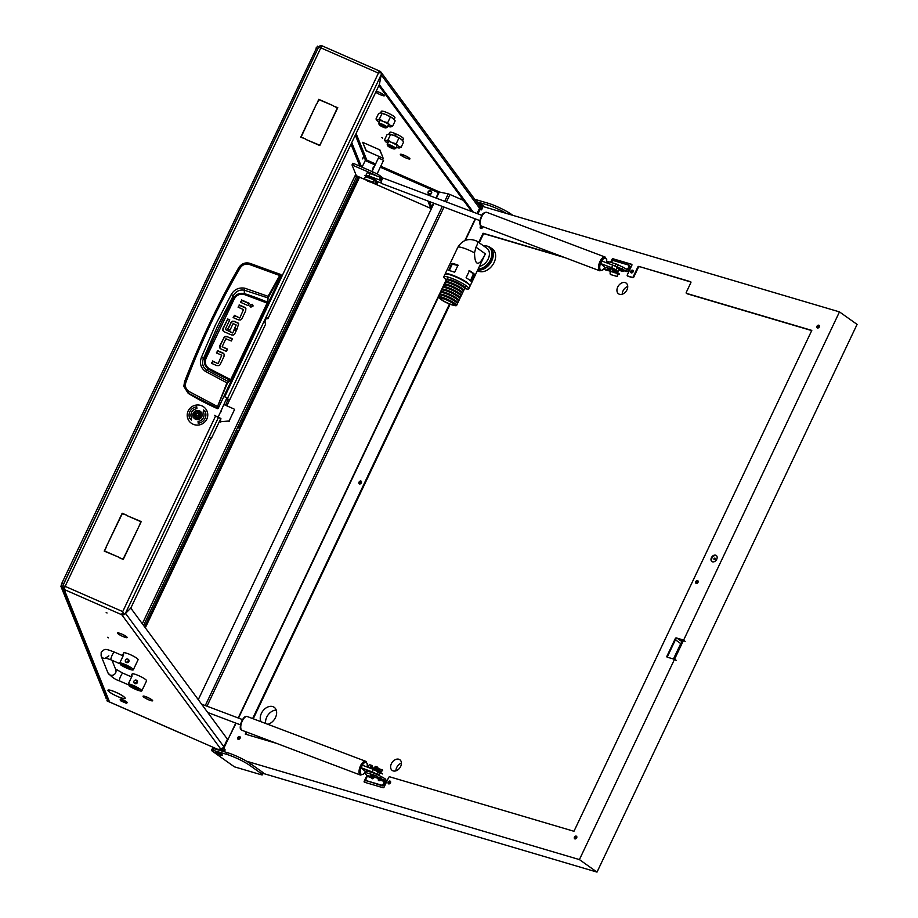 <?xml version="1.0" encoding="UTF-8"?>
<svg xmlns="http://www.w3.org/2000/svg" width="918" height="918" viewBox="0 0 918 918"><rect width="100%" height="100%" fill="white"/><g stroke="black" fill="none" stroke-linecap="round" stroke-linejoin="round"><path stroke-width="1.38" d="M210.004 439.665A3.752 3.534 -36.4 0 0 211.588 437.955L220.745 418.665M210.911 437.748A3.752 3.534 -36.4 0 0 211.14 437.347L211.588 437.955L211.117 437.312L206.022 449.659L130.815 608.06L125.353 613.499L123.746 614.349L121.887 613.763A2.8 1.538 10.9 0 0 122.725 613.993M478.932 204.978L480.94 205.988L479.793 207.399M223.258 747.55L222.856 749.513L220.182 748.227L121.784 614.75L64.191 589.494L109.403 701.616L107.004 700.859L221.066 750.786M107.498 637.287L108.335 637.838L107.498 637.287M381.773 137.562L382.611 138.113L381.773 137.562M267.884 318.753L266.576 318.225L267.884 318.753L267.31 317.984A2.582 0.757 112.4 0 0 267.207 317.903A2.582 0.757 112.4 0 0 265.704 319.59A2.582 0.757 112.4 0 0 265.13 322.585L265.486 324.444L226.838 405.836M377.975 93.533A5.026 0.838 -154.6 0 0 380.109 94.565A5.026 0.838 -154.6 0 0 384.194 95.598A5.026 0.838 -154.6 0 0 384.206 95.472L384.458 95.587A5.301 0.884 -154.6 0 1 384.447 95.713A5.301 0.884 -154.6 0 1 380.144 94.634A5.301 0.884 -154.6 0 1 377.883 93.533L377.975 93.533M403.461 156.714A5.026 0.838 -154.6 0 0 405.595 157.758A5.026 0.838 -154.6 0 0 409.68 158.78A5.026 0.838 -154.6 0 0 409.68 158.665L409.944 158.78A5.301 0.884 -154.6 0 1 409.933 158.906A5.301 0.884 -154.6 0 1 405.618 157.816A5.301 0.884 -154.6 0 1 403.369 156.726L403.461 156.714M122.851 636.484A5.301 0.884 -154.6 0 0 127.166 637.562A5.301 0.884 -154.6 0 0 127.166 637.436L126.913 637.321A5.026 0.838 -154.6 0 1 126.902 637.448A5.026 0.838 -154.6 0 1 122.828 636.415A5.026 0.838 -154.6 0 1 120.694 635.382L120.591 635.382A5.301 0.884 -154.6 0 0 122.851 636.484M148.326 699.665A5.301 0.884 -154.6 0 0 152.64 700.755A5.301 0.884 -154.6 0 0 152.652 700.629L152.399 700.514A5.026 0.838 -154.6 0 1 152.388 700.641A5.026 0.838 -154.6 0 1 148.303 699.608A5.026 0.838 -154.6 0 1 146.169 698.564L146.077 698.575A5.301 0.884 -154.6 0 0 148.326 699.665M113.293 694.364A9.249 1.538 -154.6 0 0 117.389 696.372A9.249 1.538 -154.6 0 0 124.905 698.254A9.249 1.538 -154.6 0 0 124.905 698.001L125.158 698.116A9.524 1.584 -154.6 0 1 125.158 698.38A9.524 1.584 -154.6 0 1 117.412 696.429A9.524 1.584 -154.6 0 1 113.201 694.364L113.293 694.364M106.19 612.432L107.027 612.983L106.19 612.432M383.552 160.352L378.457 157.942M220.733 749.547L219.023 749.122L222.833 750.935L220.733 749.547M267.918 318.776L379.306 84.72L381.268 74.53L227.503 398.366L223.912 396.335M223.843 746.724L227.423 739.197L130.804 608.129L125.537 613.373L223.843 746.724A2.811 2.651 143.6 0 1 221.066 748.411L221.077 748.434A2.811 2.651 143.6 0 1 220.182 748.227M381.142 72.338L479.322 205.517A2.811 2.651 143.6 0 1 479.552 208.225L381.234 74.863L379.352 84.674L473.298 212.127M479.552 208.225L477.027 213.527M305.522 139.284L319.659 145.182L321.839 141.234L319.785 145.537L305.522 139.284M316.939 103.734L318.73 99.316L332.993 105.57L318.867 99.672L316.939 103.734M106.247 546.795L104.572 550.972L118.583 557.111L104.204 551.11L106.385 547.151M118.892 557.547L123.115 559.096L138.997 526.301L123.253 559.452L118.892 557.547M126.546 515.136L122.323 513.587L106.442 546.382L122.186 513.231L126.546 515.136M126.856 515.572L141.234 521.573L139.192 525.888L140.867 521.711L126.856 515.572M333.303 106.006L337.778 107.658L322.034 140.821L337.399 107.808L333.303 106.006M305.224 138.847L300.748 137.195L316.492 104.032L301.115 137.057L305.224 138.847M226.562 398.607L218.484 416.428L226.562 398.607A0.941 0.907 -22 0 0 226.115 397.402L223.877 396.415M378.411 70.95L381.131 72.293L378.423 73.096L320.83 47.851L65.121 586.35L122.714 611.606L215.627 415.934L214.571 415.475M217.164 416.715L214.525 415.349M217.061 416.462A0.941 0.907 -22 0 0 218.312 416.003M223.659 747.837L225.048 749.719A3.752 0.62 25.4 0 1 225.117 749.96L224.325 751.635A3.752 0.62 -154.6 0 0 224.244 751.394L225.048 749.719M222.856 749.513L224.244 751.394M226.826 398.676L228.134 399.215L227.503 398.366M228.134 399.215L225.564 405.274M219.459 418.103L218.369 417.598L125.353 613.499M351.02 144.298L359.867 166.238M479.976 209.568A3.752 0.62 -154.6 0 0 481.606 209.786A3.752 0.62 -154.6 0 0 481.537 209.545L482.329 207.87L480.94 205.988M482.329 207.87A3.752 0.62 25.4 0 1 482.409 208.111L481.606 209.786M366.11 150.816L363.172 143.518L366.339 150.862L370.447 152.663L366.225 150.575M375.531 148.005L379.868 149.863L382.817 157.162L379.639 149.806L375.554 147.97M362.966 142.497L363.126 143.415L362.69 142.324L375.118 147.821L362.989 142.451M370.895 152.904L383.013 158.171L382.599 157.15L383.288 158.344L370.918 152.87M376.208 91.261A5.026 0.838 -154.6 0 1 376.839 91.421L376.678 91.307A5.301 0.884 -154.6 0 0 376.242 91.192M375.749 92.213A5.301 0.884 -154.6 0 0 377.493 93.315L377.608 93.315A5.026 0.838 -154.6 0 1 375.783 92.144M409.898 158.665A5.301 0.884 -154.6 0 0 402.52 154.603L402.658 154.717A5.026 0.838 -154.6 0 1 409.646 158.562L409.898 158.665M402.164 154.499A5.301 0.884 -154.6 0 0 400.351 154.35A5.301 0.884 -154.6 0 0 402.968 156.508L403.082 156.508A5.026 0.838 -154.6 0 1 400.604 154.476A5.026 0.838 -154.6 0 1 402.314 154.614L402.164 154.499M384.412 95.483A5.301 0.884 -154.6 0 0 377.034 91.421L377.172 91.525A5.026 0.838 -154.6 0 1 384.16 95.369L384.412 95.483M366.374 159.629L366.661 159.698A0.941 0.907 -22 0 0 365.421 160.168L355.346 135.187M436.268 198.127L438.781 191.495L438.471 192.711L380.293 167.202M481.537 209.545L479.77 207.56M444.714 201.317L448.236 193.882L439.32 192L436.394 198.173M448.236 193.882L449.958 194.49L446.412 201.96M463.533 200.434L449.958 194.49M356.333 175.671L352.019 164.953L372.249 173.686A9.387 1.561 -154.6 0 1 377.057 176.072M374.567 183.715L430.898 208.455L433.835 203.234M378.893 85.615L471.703 211.519M431.219 205.701L432.114 206.091L433.526 203.119M435.947 198.013L438.471 192.711M120.315 635.176L120.201 635.164A5.301 0.884 -154.6 0 1 117.584 633.018A5.301 0.884 -154.6 0 1 119.386 633.156L119.547 633.271A5.026 0.838 -154.6 0 0 117.837 633.133A5.026 0.838 -154.6 0 0 120.315 635.176M145.365 696.567L145.228 696.464A5.301 0.884 -154.6 0 1 152.606 700.526L152.354 700.411A5.026 0.838 -154.6 0 0 145.365 696.567L145.388 696.51M145.79 698.357L145.675 698.357A5.301 0.884 -154.6 0 1 143.059 696.211A5.301 0.884 -154.6 0 1 144.872 696.349L145.033 696.464A5.026 0.838 -154.6 0 0 143.311 696.326A5.026 0.838 -154.6 0 0 145.79 698.357M119.879 633.374L119.742 633.271A5.301 0.884 -154.6 0 1 127.12 637.333L126.868 637.218A5.026 0.838 -154.6 0 0 119.879 633.374L119.914 633.328M112.914 694.157L112.811 694.157A9.524 1.584 -154.6 0 1 107.945 690.21A9.524 1.584 -154.6 0 1 111.33 690.508L111.491 690.611A9.249 1.538 -154.6 0 0 108.198 690.325A9.249 1.538 -154.6 0 0 112.914 694.157M111.824 690.726L111.686 690.611A9.524 1.584 -154.6 0 1 125.112 698.001L124.859 697.898A9.249 1.538 -154.6 0 0 111.824 690.726L111.858 690.669M351.778 142.715L361.554 166.973M226.597 397.884L226.757 398.309A0.941 0.907 158 0 1 226.735 399.032M218.484 416.428A0.941 0.907 158 0 1 217.589 416.967M362.059 167.191L365.421 160.168M430.84 208.386L427.845 200.973M382.76 178.643L382.358 177.828A9.387 1.561 -154.6 0 0 373.041 172.01L353.579 163.473L352.787 165.148M432.114 206.091L431.655 206.734L429.578 201.627M352.042 164.942L352.81 163.289L353.579 163.473M215.627 415.934L218.369 417.598M109.368 701.547A2.811 2.731 158 0 1 107.957 700.09L62.768 588.036A2.811 2.731 -22 0 0 64.191 589.494L65.121 586.35L62.837 585.776L63.549 583.986L318.5 47.346M236.087 723.2L223.717 747.929M198.277 699.665L433.973 203.28M238.508 718.094L446.561 279.921M465.346 240.367L475.501 218.977M477.934 213.871L480.596 208.26M223.923 748.021L235.765 723.086M238.198 717.979L446.286 279.726M464.887 240.55L475.191 218.863M477.612 213.756L480.424 207.847M62.814 585.936A2.811 1.595 16.6 0 0 62.665 586.235A2.811 1.595 16.6 0 0 63.56 587.899L63.583 587.83A2.811 1.595 -163.4 0 1 62.699 586.132A2.811 1.595 -163.4 0 1 62.837 585.856L62.837 585.776A2.811 2.811 0 0 0 62.699 586.132M320.841 46.038L320.875 45.992A2.811 2.261 -142.4 0 0 318.603 47.22A2.811 2.261 37.6 0 1 320.841 46.038M381.131 72.293L381.268 74.53M381.234 74.863L381.303 74.404A2.8 2.192 -134.9 0 0 381.314 74.289M379.926 71.696A2.8 2.192 -134.9 0 0 379.432 71.397L378.423 70.904M122.714 611.606L123.746 614.349M281.229 275.044L280.69 274.482L279.818 275.343L268.148 296.135L267.149 302.963L230.751 379.627L227.962 381.372L206.447 369.977C202.637 367.039 201.673 363.161 203.544 358.341L205.253 357.55A992.587 963.097 158 0 1 218.736 327.91A992.587 963.097 158 0 1 233.206 298.694C235.731 294.322 239.437 292.624 244.314 293.588L244.337 290.191L268.09 297.971L280.219 275.71L281.287 275.515L218.163 408.453L188.213 393.134L183.875 386.134L184.484 381.934L209.706 323.239L238.737 267.666C241.411 263.695 245.106 262.25 249.845 263.34L280.988 275.125M201.409 357.377L203.544 358.341L217.474 326.418L233.229 295.825L231.29 294.449L215.34 325.201L201.409 357.377C199.378 363.103 200.663 367.751 205.276 371.32L226.953 382.863L217.52 406.536L188.901 391.401C185.746 389.152 184.736 386.134 185.872 382.358C201.088 341.978 219.207 303.812 240.229 267.884C242.386 264.728 245.37 263.569 249.203 264.395L249.799 263.294L280.69 274.482M185.872 382.358L184.472 381.922L183.91 386.512L188.236 393.409A281.631 273.266 158 0 0 217.532 408.682L218.163 408.453M245.932 308.792A2.582 2.513 -22 0 0 244.727 307.668L239.334 305.304L238.382 307.323M239.885 317.892L243.373 309.756L239.885 317.892L234.4 315.7L233.447 317.708M249.088 303.617L241.686 300.37L240.723 302.378M253.035 305.304L252.312 304.673L250.166 305.476L250.063 306.509M227.389 349.368L222.34 346.809L227.526 349.081L226.436 351.376L221.054 349.012A2.582 2.513 158 0 1 219.758 347.727L219.895 345.489L223.694 338.26L220.068 345.914L219.93 348.14M232.323 338.971L227.446 336.826L225.174 336.757L223.694 338.26M224.221 354.486A2.582 2.513 -22 0 0 223.005 353.361L217.623 350.997L216.671 353.017M218.163 363.585L221.663 355.45L218.163 363.585L212.689 361.394L211.737 363.402M238.726 324.043A2.467 2.387 -22 0 0 237.578 322.987L234.698 321.725L237.406 322.562A2.467 2.387 158 0 1 238.623 323.779L236.97 329.183L234.641 328.162L236.144 324.995L234.951 328.288M234.698 321.725L232.415 321.61L230.98 322.952L228.031 329.16M236.247 330.721L234.216 329.837L232.77 332.878L234.216 329.837M232.472 332.959L225.472 329.539L232.77 332.878M229.649 320.175L227.63 319.292L223.131 328.759L223.005 330.767M188.236 393.409L188.901 391.401M217.532 408.682L217.52 406.536L227.446 383.07L231.198 379.891L267.597 303.238L268.09 297.971M234.4 315.7L233.138 317.582L238.324 319.854L240.596 319.934A2.651 2.57 158 0 0 241.985 318.615L245.703 310.777L245.875 308.62M234.228 315.276L239.587 317.972M243.259 309.458L238.072 307.186L239.334 305.304M239.162 304.879L244.555 307.243A2.582 2.513 158 0 1 245.84 308.54M241.514 299.945L249.226 303.33L248.124 305.625L240.424 302.251L241.686 300.37M250.775 307.14L252.92 306.337L252.152 304.26L250.006 305.063L250.775 307.14M227.446 336.826L232.461 338.685L231.37 340.98L225.885 338.788L222.225 346.511M227.274 336.413L225.002 336.332L223.522 337.847M212.689 361.394L211.427 363.276L216.614 365.548L218.886 365.628A2.651 2.57 158 0 0 220.274 364.308L223.992 356.471L224.13 354.233A2.582 2.513 158 0 0 222.833 352.937L223.005 353.361M212.517 360.969L217.876 363.666M221.548 355.151L216.361 352.879L217.623 350.997M217.451 350.573L222.833 352.937M236.018 324.731L233.092 323.652L230.051 330.044L227.733 329.023L230.98 322.952M234.538 321.3L232.254 321.197L230.808 322.528M234.044 329.413L236.374 330.434L234.847 333.647A2.616 2.536 158 0 1 233.424 334.978L231.347 334.898L224.29 331.8L222.844 330.377L222.971 328.334L227.63 319.292M227.457 318.879L229.787 319.889L225.335 329.275M240.229 267.884L238.749 267.62C241.572 263.581 245.255 262.146 249.799 263.294M249.203 264.395L280.219 275.71M231.198 379.891L208.948 368.485C205.368 365.8 204.45 362.323 206.171 358.066L234.09 299.257C236.305 295.217 239.632 293.611 244.096 294.449L244.314 293.588A250.384 242.949 -22 0 1 267.356 302.102L267.964 301.953M205.276 371.32L208.478 369.059A250.384 242.949 -22 0 0 230.269 380.201L230.533 380.786M227.446 383.07L228.215 381.957M268.561 296.48L244.75 288.183C238.864 287.277 234.377 289.365 231.29 294.449M234.09 299.257L233.206 298.694L233.229 295.825C235.777 291.316 239.472 289.434 244.337 290.191L244.75 288.183M206.171 358.066L205.253 357.55C203.463 362.346 204.53 366.179 208.478 369.059L208.948 368.485M217.658 416.967L220.905 418.528L220.331 421.672A0.941 0.907 -22 0 0 220.79 421.741L228.559 421.029A0.941 0.907 -22 0 0 229.339 420.49L234.274 410.105A0.941 0.907 -22 0 0 233.826 408.9L224.084 404.631M218.404 417.633L220.676 418.287M220.79 421.741L228.559 421.029M229.339 420.49L234.274 410.105M220.297 422.005L219.895 421.339M234.297 409.382L234.469 409.807A0.941 0.907 158 0 1 234.434 410.53M229.511 420.903A0.941 0.907 158 0 1 228.731 421.442M200.044 414.098A2.915 2.823 -22 0 0 197.083 411.379A2.915 2.823 -22 0 0 194.249 414.328A2.915 2.823 -22 0 0 197.209 417.047A2.915 2.823 -22 0 0 200.044 414.098M193.905 414.431A3.282 3.19 158 0 1 200.227 413.066A3.282 3.19 158 0 1 197.818 417.426A3.282 3.19 158 0 1 193.905 414.431M198.288 415.395L198.988 414.133L198.219 412.802L196.027 413.157L195.327 414.42L196.085 415.624L198.288 415.395M198.976 414.248L198.219 413.444M198.231 413.043L195.488 414.603M194.134 415.521L194.444 416.29A3.282 3.19 -22 0 0 200.755 414.925A3.282 3.19 -22 0 0 200.537 413.823L200.227 413.066M372.433 179.056L371.205 177.84L373.626 178.826L377.321 182.361L376.598 184.082L374.739 179.917L373.236 181.316L374.601 180.272L376.277 184.231L374.028 183.382L373.431 181.466M372.123 178.758L369.564 177.977M371.893 178.54L369.105 177.679M120.728 700.836L126.236 703.222L120.728 700.836M120.384 700.445L120.166 699.849A3.752 0.62 25.4 0 1 120.155 699.723A3.752 0.62 25.4 0 1 122.851 700.342A3.752 0.62 25.4 0 1 126.546 702.385A3.752 0.62 25.4 0 1 126.948 702.947A3.752 0.62 25.4 0 1 126.845 703.016L126.236 703.222M126.948 702.947L127.143 702.534A3.752 0.62 -154.6 0 0 126.753 701.972A3.752 0.62 -154.6 0 0 123.058 699.918A3.752 0.62 -154.6 0 0 120.361 699.309L120.155 699.723M367.223 180.043L367.613 180.972A1.32 0.585 110.6 0 0 367.705 181.11A1.32 0.585 110.6 0 0 367.797 181.167A1.32 0.585 110.6 0 0 367.911 181.19M370.975 181.454L370.092 182.028L369.357 180.846M376.277 184.231A1.32 0.585 110.6 0 0 376.369 184.369A1.32 0.585 110.6 0 0 376.46 184.426A1.32 0.585 110.6 0 0 377.424 183.52A1.32 0.585 110.6 0 0 377.482 182.028L373.787 178.494L371.331 177.817M373.259 181.603A0.941 0.597 176.7 0 1 371.985 181.833L364.848 179.148A0.941 0.597 176.7 0 1 364.457 178.551M371.985 181.833L364.848 179.148M368.497 177.576L366.374 175.522L369.334 177.885M369.793 181.007L370.78 181.374M374.624 179.939L366.075 176.658L364.572 178.058A0.941 0.597 -3.3 0 0 364.836 178.861M365.031 175.441L366.374 175.522M366.225 175.854L364.905 175.464L366.133 176.681M371.962 181.546A0.941 0.597 -3.3 0 0 373.236 181.316M221.433 410.197A2.674 2.593 158 0 1 220.412 412.354M220.354 412.469A2.674 2.593 -22 0 0 221.456 410.162M121.015 664.23L120.706 664.896A7.975 1.331 -154.6 0 0 126.822 668.178A7.975 1.331 -154.6 0 0 133.305 669.807A7.975 1.331 -154.6 0 0 125.376 664.598A7.975 1.331 -154.6 0 0 119.856 662.785L123.632 654.844A7.975 1.331 -154.6 0 0 122.668 655.027A7.975 1.331 -154.6 0 0 123.138 655.888L114.348 652.078A4.223 0.746 -66.3 0 0 112.271 654.993A4.223 0.746 -66.3 0 0 110.952 659.812L105.662 658.011L108.84 655.842M133.305 669.807L138.067 659.778A7.975 1.331 -154.6 0 0 130.138 654.568A7.975 1.331 -154.6 0 0 123.655 652.928L122.668 655.027M128.91 660.134L126.374 662.509L125.433 661.557A1.882 1.825 158 0 1 127.958 659.158A1.882 1.825 158 0 1 128.44 662.142A1.882 1.825 158 0 1 125.422 661.534L125.433 661.557M120.706 664.896L126.523 667.443A4.693 0.78 -154.6 0 0 130.345 668.407A4.693 0.78 -154.6 0 0 125.674 665.332L119.856 662.785M129.518 685.287L129.197 685.953A7.975 1.331 -154.6 0 0 135.313 689.246A7.975 1.331 -154.6 0 0 141.797 690.875A7.975 1.331 -154.6 0 0 133.867 685.666A7.975 1.331 -154.6 0 0 128.348 683.853L132.123 675.9A7.975 1.331 -154.6 0 0 131.159 676.084A7.975 1.331 -154.6 0 0 131.63 676.945L122.84 673.135A4.223 0.746 113.7 0 0 120.763 676.061A4.223 0.746 113.7 0 0 119.443 680.881L135.956 688.11A4.223 0.746 -66.3 0 1 135.875 687.215M141.797 690.875L146.57 680.835A7.975 1.331 -154.6 0 0 138.641 675.625A7.975 1.331 -154.6 0 0 132.146 673.996L131.159 676.084M137.402 681.202L134.866 683.566L133.913 682.602A1.882 1.825 158 0 1 136.449 680.227A1.882 1.825 158 0 1 136.931 683.21A1.882 1.825 158 0 1 133.913 682.602M129.197 685.953L135.015 688.5A4.693 0.78 -154.6 0 0 138.836 689.464A4.693 0.78 -154.6 0 0 134.166 686.4L128.348 683.853M391.424 148.119A3.752 0.62 -154.6 0 0 394.384 148.957A3.752 0.62 -154.6 0 0 390.747 146.432A3.752 0.62 -154.6 0 0 387.694 145.778A3.752 0.62 -154.6 0 0 391.424 148.119M387.694 145.778L387.247 144.574A4.693 0.78 25.4 0 1 387.247 144.424A4.693 0.78 25.4 0 1 391.057 145.388A4.693 0.78 25.4 0 1 395.727 148.452A4.693 0.78 25.4 0 1 395.612 148.544L394.384 148.957M382.932 127.051A3.752 0.62 -154.6 0 0 385.893 127.889A3.752 0.62 -154.6 0 0 382.255 125.364A3.752 0.62 -154.6 0 0 379.203 124.722A3.752 0.62 -154.6 0 0 382.932 127.051M379.203 124.722L378.755 123.505A4.693 0.78 25.4 0 1 378.755 123.356A4.693 0.78 25.4 0 1 382.565 124.32A4.693 0.78 25.4 0 1 387.235 127.384A4.693 0.78 25.4 0 1 387.109 127.476L385.893 127.889M402.818 140.752A7.975 1.331 -154.6 0 0 402.715 140.58A7.975 1.331 -154.6 0 0 401.522 139.49A7.975 1.331 -154.6 0 0 394.935 135.864A7.975 1.331 -154.6 0 0 389.06 134.028L389.863 132.341A7.505 1.251 25.4 0 1 395.543 133.695L394.591 135.715M395.428 136.093L396.392 134.074A7.505 1.251 25.4 0 1 403.415 138.538A7.505 1.251 25.4 0 1 403.427 138.79L402.635 140.477M395.015 135.898L395.543 133.695M394.327 119.696A7.975 1.331 -154.6 0 0 394.224 119.512A7.975 1.331 -154.6 0 0 393.03 118.433A7.975 1.331 -154.6 0 0 386.444 114.807A7.975 1.331 -154.6 0 0 380.568 112.971L381.372 111.285A7.505 1.251 25.4 0 1 388.084 113.086A7.505 1.251 25.4 0 1 394.924 117.47A7.505 1.251 25.4 0 1 394.935 117.722L394.143 119.409M394.224 119.512L395.165 120.866L393.03 118.433L386.444 114.807L380.568 112.971A7.975 1.331 -154.6 0 0 380.431 112.971A7.975 1.331 -154.6 0 0 380.419 112.971M387.763 126.271A7.975 1.331 -154.6 0 0 390.575 126.913A7.975 1.331 -154.6 0 0 390.712 126.902A7.975 1.331 -154.6 0 0 389.852 125.123A7.975 1.331 -154.6 0 0 383.265 121.497A7.975 1.331 -154.6 0 0 377.39 119.661A7.975 1.331 -154.6 0 0 376.919 120.361A7.975 1.331 -154.6 0 0 378.113 121.451A7.975 1.331 -154.6 0 0 379.283 122.243M376.816 120.189L375.978 119.007L377.39 119.661L379.409 119.042L383.265 121.497L387.717 122.679L389.852 125.123L392.594 126.294L390.575 126.913M375.978 119.007L378.549 113.591L380.431 112.971M381.98 113.614L379.409 119.042M390.288 117.263L387.717 122.679M395.165 120.866L392.594 126.294M402.715 140.58L403.656 141.934L401.522 139.49L394.935 135.864L389.06 134.028A7.975 1.331 -154.6 0 0 388.934 134.028A7.975 1.331 -154.6 0 0 388.922 134.028L387.04 134.648L384.47 140.064L385.881 140.718A7.975 1.331 -154.6 0 0 385.422 141.429A7.975 1.331 -154.6 0 0 386.604 142.508A7.975 1.331 -154.6 0 0 387.775 143.3M398.343 146.18A7.975 1.331 -154.6 0 0 391.756 142.554A7.975 1.331 -154.6 0 0 385.881 140.718L387.901 140.098L391.756 142.554L396.209 143.747L398.343 146.18L401.086 147.35L399.066 147.97A7.975 1.331 -154.6 0 0 399.204 147.97A7.975 1.331 -154.6 0 0 398.343 146.18M396.255 147.328A7.975 1.331 -154.6 0 0 399.066 147.97M385.308 141.246L384.47 140.064M390.483 134.682L387.901 140.098M398.791 138.32L396.209 143.747M403.656 141.934L401.086 147.35M201.834 413.284A4.693 4.556 -22 0 0 194.283 411.757A4.693 4.556 -22 0 0 195.488 419.216A4.693 4.556 -22 0 0 201.834 413.284A4.693 4.556 -22 0 0 194.295 411.78A4.693 4.556 -22 0 0 193.124 416.806M187.915 418.918L187.903 418.895A10.328 10.018 -22 0 0 204.519 422.257A10.328 10.018 -22 0 0 207.066 411.195A10.328 10.018 -22 0 0 207.055 411.184L207.055 411.172A10.328 10.018 -22 0 0 190.451 407.833A10.328 10.018 -22 0 0 187.903 418.895A10.328 10.018 -22 0 0 187.915 418.918A10.328 10.018 -22 0 0 204.507 422.234A10.328 10.018 -22 0 0 207.055 411.172M191.839 417.392L191.414 417.564A6.575 6.38 158 0 1 196.922 408.671L196.762 406.846A8.446 8.193 -22 0 0 189.67 418.264L189.257 418.459M191.414 417.564L191.403 417.541A6.575 6.38 158 0 1 191.392 417.506A6.575 6.38 158 0 1 191.38 417.495L191.437 420.088L189.67 418.264M203.578 412.595L203.578 412.572A6.575 6.38 158 0 1 198.036 421.408L198.196 423.221A8.446 8.193 -22 0 0 205.288 411.803L203.509 409.979L203.555 412.526A6.575 6.38 158 0 1 203.578 412.572A6.575 6.38 158 0 1 203.578 412.595A6.575 6.38 158 0 1 198.047 421.419L198.196 423.221M205.712 411.631L203.521 410.002L203.119 412.71M196.762 406.846A8.446 8.193 -22 0 0 189.647 418.195M713.94 558.683A0.941 0.677 125.4 0 1 715.26 559.073A0.941 0.677 125.4 0 1 713.94 558.683M360.223 483.924A1.17 0.838 125.4 0 1 361.405 481.927A1.17 0.838 125.4 0 1 361.543 482.065M389.358 783.846A1.17 0.838 125.4 0 1 390.54 781.849A1.17 0.838 125.4 0 1 390.689 781.987M631.963 272.933A1.17 0.838 125.4 0 1 633.145 270.936A1.17 0.838 125.4 0 1 633.282 271.074M696.888 583.435A1.17 0.838 125.4 0 1 698.07 581.438A1.17 0.838 125.4 0 1 698.208 581.576M481.525 228.467A1.17 0.838 125.4 0 1 482.179 226.367M238.921 739.38A1.17 0.838 125.4 0 1 240.103 737.384A1.17 0.838 125.4 0 1 240.252 737.521M575.586 838.891A1.17 0.838 125.4 0 1 576.768 836.895A1.17 0.838 125.4 0 1 576.906 837.032M818.179 327.978A1.17 0.838 125.4 0 1 819.372 325.982A1.17 0.838 125.4 0 1 819.51 326.119M622.266 294.196A6.575 4.716 125.4 0 1 623.035 290.868A6.575 4.716 125.4 0 1 627.74 286.485M617.699 287.082A6.575 4.716 125.4 0 1 626.145 283.088A6.575 4.716 125.4 0 1 626.971 289.824A6.575 4.716 125.4 0 1 618.525 293.806A6.575 4.716 125.4 0 1 617.699 287.082M395.945 770.822A6.575 4.716 125.4 0 1 396.714 767.494A6.575 4.716 125.4 0 1 401.418 763.122M391.378 763.707A6.575 4.716 125.4 0 1 399.823 759.725A6.575 4.716 125.4 0 1 400.661 766.45A6.575 4.716 125.4 0 1 392.204 770.431A6.575 4.716 125.4 0 1 391.378 763.707M267.849 724.313A9.972 7.149 -54.6 0 0 275.48 717.532A9.972 7.149 -54.6 0 0 274.218 707.319A9.972 7.149 -54.6 0 0 261.389 713.366A9.972 7.149 -54.6 0 0 261.056 721.743M276.238 710.107A9.972 7.149 -54.6 0 0 266.725 717.153A9.972 7.149 -54.6 0 0 265.692 723.499M681.741 642.497A1.882 1.343 -54.6 0 0 680.754 643.587L675.43 639.789L667.179 657.15M675.43 639.789A1.882 1.343 125.4 0 1 677.541 638.515L682.097 641.751M682.682 640.512L677.541 638.515M680.754 643.587L673.433 659.009M716.717 559.28A3.752 2.697 -54.6 0 0 716.247 555.436A3.752 2.697 -54.6 0 0 711.416 557.708A3.752 2.697 -54.6 0 0 711.898 561.552A3.752 2.697 -54.6 0 0 716.717 559.28M712.173 561.724A3.752 2.697 125.4 0 1 711.955 558.098A3.752 2.697 125.4 0 1 716.499 555.654M478.439 204.312A3.798 0.631 -154.6 0 0 483.442 206.045A3.798 0.631 -154.6 0 0 482.684 205.207A3.798 0.631 -154.6 0 0 477.268 202.729M216.453 753.001A3.798 0.631 25.4 0 1 215.707 752.163A3.798 0.631 25.4 0 1 218.128 752.657A3.798 0.631 25.4 0 1 221.823 754.585A3.798 0.631 25.4 0 1 222.581 755.422A3.798 0.631 25.4 0 1 220.159 754.917A3.798 0.631 25.4 0 1 216.453 753.001M696.211 583.492A1.641 1.182 125.4 0 1 698.036 580.922M695.695 581.668A1.641 1.182 125.4 0 1 698.013 582.356A1.641 1.182 125.4 0 1 695.695 581.668M631.286 272.99A1.641 1.182 125.4 0 1 633.11 270.42M630.769 271.177A1.641 1.182 125.4 0 1 633.087 271.854A1.641 1.182 125.4 0 1 630.769 271.177M359.546 483.981A1.641 1.182 125.4 0 1 361.371 481.411M359.03 482.157A1.641 1.182 125.4 0 1 361.359 482.845A1.641 1.182 125.4 0 1 359.03 482.157M388.681 783.903A1.641 1.182 125.4 0 1 390.517 781.333M388.176 782.079A1.641 1.182 125.4 0 1 390.494 782.767A1.641 1.182 125.4 0 1 388.176 782.079M480.848 228.525A1.641 1.182 125.4 0 1 481.663 226.172M482.845 226.62A1.641 1.182 125.4 0 1 480.539 228.387A1.641 1.182 125.4 0 1 481.032 225.851M238.244 739.438A1.641 1.182 125.4 0 1 240.08 736.867M237.739 737.613A1.641 1.182 125.4 0 1 240.057 738.301A1.641 1.182 125.4 0 1 237.739 737.613M574.909 838.949A1.641 1.182 125.4 0 1 576.734 836.378M574.393 837.124A1.641 1.182 125.4 0 1 576.711 837.813A1.641 1.182 125.4 0 1 574.393 837.124M817.502 328.036A1.641 1.182 125.4 0 1 819.338 325.465M816.997 326.211A1.641 1.182 125.4 0 1 819.315 326.9A1.641 1.182 125.4 0 1 816.997 326.211M631.859 264.453L631.595 264.269A0.941 0.677 125.4 0 1 631.859 265.291L627.292 274.907A0.941 0.677 -54.6 0 0 627.556 275.939L632.204 277.316A0.941 0.677 -54.6 0 0 633.259 276.674L633.787 277.052A0.941 0.677 125.4 0 1 632.731 277.695L628.096 276.318A0.941 0.677 125.4 0 1 627.832 276.134M261.527 773.736L262.318 772.061L251.119 764.109A18.773 3.121 -154.6 0 0 246.552 761.206A18.773 3.121 -154.6 0 0 227.205 752.599L213.951 748.686A4.693 0.78 -154.6 0 0 212.379 748.572L211.576 750.235A4.693 0.78 -154.6 0 0 212.506 751.28L234.377 766.817L260.884 774.654A4.693 0.78 -154.6 0 0 262.456 774.769A4.693 0.78 -154.6 0 0 261.527 773.736L250.327 765.773A18.773 3.121 -154.6 0 0 226.413 754.275L213.16 750.362A4.693 0.78 -154.6 0 0 211.576 750.235M262.318 772.061A4.693 0.78 25.4 0 1 263.248 773.094L262.456 774.769M480.814 205.873L839.477 311.891L857.079 324.398L597.01 872.1L263.11 773.404M597.01 872.1L579.407 859.592L246.552 761.206M673.927 658.963L674.581 659.158L683.554 640.259L685.161 641.395L683.635 640.087L676.348 637.93L682.889 640.087L674.386 659.285M675.648 660.134L674.512 659.319L579.407 859.592M276.685 743.408L245.255 734.113L246.299 731.921M690.841 281.883L690.577 281.7A0.941 0.677 125.4 0 1 690.841 282.733L686.274 292.349A0.941 0.677 -54.6 0 0 686.538 293.381L811.799 330.4L573.957 831.283L389.725 776.823A0.941 0.677 -54.6 0 0 388.67 777.466L384.103 787.082A0.941 0.677 125.4 0 1 383.036 787.724L364.48 782.239A0.941 0.677 125.4 0 1 364.216 781.207L364.756 781.585L367.395 776.02M811.707 330.595L687.077 293.76A0.941 0.677 125.4 0 1 686.813 293.576M839.477 311.891L683.635 640.087M674.512 659.319L667.214 657.162A0.941 0.677 125.4 0 1 666.95 656.14L675.292 638.572A0.941 0.677 125.4 0 1 676.348 637.93M633.787 277.052L638.354 267.436L637.826 267.058L633.259 276.674M637.826 267.058A0.941 0.677 125.4 0 1 638.882 266.415L690.91 282.021M690.577 281.7L638.882 266.415M366.993 775.343L364.216 781.207M252.634 718.565L449.476 304.019M478.726 242.432L483.086 233.241L562.459 256.696M603.872 268.94L604.79 269.215M606.97 269.548A0.941 0.677 -54.6 0 0 607.418 269.031L608.06 269.169M611.985 259.415A0.941 0.677 125.4 0 1 613.04 258.784L613.568 259.163A0.941 0.677 -54.6 0 0 612.513 259.794L611.985 259.415L610.596 262.33M631.595 264.269L613.04 258.784M613.568 259.163L631.928 264.579M611.227 262.514L612.513 259.794M607.945 269.41A0.941 0.677 125.4 0 1 607.383 269.995M604.87 269.456L603.723 269.123M565.144 257.717L483.625 233.62L479.253 242.811M450.084 304.248L253.242 718.794M246.896 732.151L245.875 734.308M364.756 781.585A0.941 0.677 -54.6 0 0 364.687 782.297M639.421 266.794A0.941 0.677 -54.6 0 0 638.354 267.436M676.887 638.308A0.941 0.677 -54.6 0 0 675.82 638.951L675.292 638.572M666.95 656.14L667.489 656.519L675.82 638.951M667.489 656.519A0.941 0.677 -54.6 0 0 667.42 657.231M674.581 659.158L676.187 660.294M683.554 640.259L682.9 640.064M474.732 199.286A4.693 0.78 25.4 0 1 474.813 199.309L488.066 203.222A18.773 3.121 25.4 0 1 511.992 214.732L512.852 215.34M476.522 201.719L487.274 204.898A18.773 3.121 25.4 0 1 506.621 213.492M379.329 780.702A1.549 1.113 125.4 0 1 380.018 779.049M380.706 779.393A1.549 1.113 125.4 0 1 378.618 780.564A1.549 1.113 125.4 0 1 378.721 778.521M372.697 778.751A1.549 1.113 125.4 0 1 373.534 776.984M374.142 777.167A1.549 1.113 125.4 0 1 371.997 778.613A1.549 1.113 125.4 0 1 372.1 776.559M374.475 776.926L370.356 774.666L374.246 776.984M371.365 776.341A2.628 1.882 -54.6 0 0 370.918 777.053L370.505 777.592L370.402 776.226L371.159 776.284L378.583 778.475L381.062 779.6L380.981 780.69L381.257 780.105A2.628 1.882 -54.6 0 0 381.303 779.99M385.216 778.923L384.424 780.587A9.387 1.561 -154.6 0 0 380.419 778.235L373.408 774.838L374.2 773.174L381.211 776.571A9.387 1.561 25.4 0 1 385.216 778.923M365.318 772.589L366.053 770.971L366.993 771.04L366.202 772.715L365.261 772.646L365.582 773.851A9.387 1.561 -154.6 0 0 367.2 775.503L366.202 778.705A1.882 1.343 -54.6 0 0 366.73 780.77L381.314 785.085A1.882 1.343 -54.6 0 0 383.437 783.8L384.504 784.557L385.594 782.251A2.57 1.744 106.5 0 0 385.457 779.13M383.437 783.8L384.608 780.897M366.993 771.04L374.2 773.174M384.504 784.557A1.882 1.343 125.4 0 1 382.381 785.842L381.314 785.085M366.73 780.77L382.381 785.842M366.202 772.715L373.408 774.838M374.016 777.076L370.321 775.228L374.016 777.076M370.838 775.285L373.89 776.857L370.838 775.285M376.139 768.745L377.413 769.502M377.631 771.636L372.559 769.066M380.568 772.038L377.264 767.494A0.941 0.631 -73.5 0 0 376.357 769.043L382.519 773.943L372.869 769.112M380.66 772.072L382.439 770.489L380.763 771.705L377.47 767.207A1.32 0.895 106.5 0 0 377.126 766.943L375.198 766.381L374.154 768.848A4.693 0.78 -154.6 0 0 373.477 768.573L371.618 768.022A4.693 0.78 -154.6 0 0 371.262 767.987L370.505 767.092L371.928 765.451L373.11 768.045M382.439 770.489L382.416 769.823L378.537 768.676M376.173 767.941L377.459 769.559L377.172 770.971M373.247 767.999L371.652 765.715M371.365 765.75L371.423 767.655A4.693 0.78 25.4 0 1 373.936 768.355M370.803 766.484L371.675 767.678M370.011 764.878A1.32 0.895 106.5 0 0 369.828 764.797L371.928 765.451M377.126 766.943A1.32 0.895 106.5 0 0 376.196 769.376L382.519 773.943M369.828 764.797A1.32 0.895 106.5 0 0 368.91 767.218L370.31 768.228M370.505 767.104L370.826 767.792L368.91 767.218M382.668 770.213L382.519 770.799M622.358 266.989A1.549 1.113 125.4 0 1 623.299 267.471M621.83 269.8A1.549 1.113 125.4 0 1 621.027 269.456M629.346 265.727A1.882 1.343 125.4 0 1 629.874 267.792L628.807 267.035L626.225 271.349A9.387 1.561 -154.6 0 0 622.22 268.997L609.506 263.914M629.874 267.792L628.784 270.099A2.57 1.744 -73.5 0 1 626.592 271.533A2.57 1.744 -73.5 0 1 626.489 271.498M628.807 267.035A1.882 1.343 -54.6 0 0 628.279 264.969L613.694 260.655A1.882 1.343 -54.6 0 0 611.583 261.94L611.296 262.537M626.225 271.349L618.319 268.618M624.068 270.787A2.628 1.882 125.4 0 1 622.197 271.246L618.904 269.823M618.721 270.213L622.197 271.246M621.13 270.489A2.628 1.882 -54.6 0 0 622.668 270.236M627.017 269.674L627.017 269.674A9.387 1.561 25.4 0 0 623.012 267.322L618.319 264.9L617.527 266.564M607.257 263.064L607.854 261.733L608.806 261.802L608.06 263.363M615.221 265.6L616.012 263.925L608.806 261.802M616.012 263.925L618.319 264.9M611.227 271.602L613.981 272.359M609.736 270.546L609.472 269.72L610.183 269.72M609.472 269.72L610.367 269.399M612.191 264.935A3.752 0.62 25.4 0 1 613.408 265.371A3.752 0.62 25.4 0 1 617.676 268.01M612.513 270.213L614.796 272.187L612.352 270.558M613.086 271.682L612.352 271.28M610.172 271.166L610.114 273.495A0.941 0.643 -103.3 0 0 610.722 274.597L616.724 276.364A0.941 0.643 -103.3 0 0 617.401 275.652L617.389 273.243L612.616 272.003A1.32 0.895 -73.5 0 1 613.522 269.571L619.558 274.126M610.183 271.235L612.57 271.992L610.493 271.349L610.872 268.951L611.606 269.008L610.872 268.951M610.344 271.212L607.028 270.317L607.865 268.251M607.2 270.408L605.306 269.846A1.32 0.895 -73.5 0 1 605.306 269.846L607.028 270.317M605.306 269.846A1.32 0.895 -73.5 0 1 606.236 267.413L607.796 267.872M610.631 269.1A4.693 0.78 -154.6 0 0 608.427 268.515L607.326 270.053L609.655 271.028M607.131 269.926L609.781 270.615M614.934 271.843L615.599 272.313M607.509 267.964L608.588 268.182A4.693 0.78 25.4 0 1 608.944 268.217L610.803 268.767A4.693 0.78 25.4 0 1 611.113 268.882M617.722 273.816L619.501 274.264L613.362 269.903A0.941 0.631 106.5 0 0 612.708 271.648L617.493 272.875L617.665 275.595A0.941 0.643 76.7 0 1 617.08 276.318M614.153 271.889L612.513 271.521M609.644 270.294L607.234 268.572M477.716 269.949A13.139 9.421 -54.6 0 0 489.81 264.005A13.139 9.421 -54.6 0 0 492.553 250.465A13.139 9.421 -54.6 0 0 490.097 247.344A13.139 9.421 -54.6 0 0 487.217 246.15M477.417 270.581A13.139 9.421 -54.6 0 0 490.889 267.161A13.139 9.421 -54.6 0 0 494.905 252.14A13.139 9.421 -54.6 0 0 492.45 249.007L490.097 247.344M445.138 274.149A13.85 2.306 25.4 0 1 445.173 273.92A13.85 2.306 25.4 0 1 453.985 275.721A13.85 2.306 25.4 0 1 467.457 282.744L467.365 282.951A13.85 2.306 25.4 0 1 470.096 286.003L485.358 253.85C481.766 261.194 478.932 264.223 476.855 262.95C475.398 261.848 474.617 258.486 474.526 252.852L475.96 247.172C478.083 243.362 478.14 241.296 476.155 240.975M472.322 272.497A13.85 2.306 25.4 0 1 474.262 274.069L470.888 281.172A13.85 2.306 -154.6 0 0 468.949 279.611A13.85 2.306 -154.6 0 0 466.08 277.764L469.454 270.661A13.85 2.306 25.4 0 1 472.322 272.497M479.425 266.346A10.557 7.573 -54.6 0 0 488.181 259.002A10.557 7.573 -54.6 0 0 486.838 248.193L476.878 241.124C468.765 237.773 462.408 239.85 457.784 247.367A13.85 2.306 -154.6 0 1 474.526 252.852M478.221 268.894A12.668 9.088 -54.6 0 0 490.361 259.943A12.668 9.088 -54.6 0 0 488.755 246.965A12.668 9.088 -54.6 0 0 483.442 245.783M477.922 269.525A12.668 9.088 -54.6 0 0 491.428 260.701A12.668 9.088 -54.6 0 0 489.822 247.722L488.755 246.965M446.676 280.001A13.85 2.306 25.4 0 1 446.527 279.887A13.85 2.306 25.4 0 1 443.784 276.846A13.85 2.306 25.4 0 1 452.597 278.647A13.85 2.306 25.4 0 1 466.069 285.67A13.85 2.306 25.4 0 1 468.8 288.722A13.85 2.306 25.4 0 1 464.531 288.481M443.784 276.846L444.978 274.333A13.85 2.306 25.4 0 1 453.79 276.146A13.85 2.306 25.4 0 1 467.262 283.157A13.85 2.306 25.4 0 1 469.993 286.209L468.8 288.722M451.633 263.787L452.081 263.409A13.85 2.306 25.4 0 1 458.036 265.164L454.662 272.279A13.85 2.306 -154.6 0 0 448.707 270.512L451.633 263.787L452.241 264.212L449.223 270.603M467.365 282.951L466.665 282.744M466.011 282.319L467.457 282.744M458.311 265.531L452.241 264.212M470.486 280.69L473.401 273.816L469.006 270.695M441.627 299.922A8.124 1.354 -154.6 0 0 449.522 304.03A8.124 1.354 -154.6 0 0 454.685 305.097A8.124 1.354 -154.6 0 0 453.09 303.307A8.124 1.354 -154.6 0 0 445.184 299.188A8.124 1.354 -154.6 0 0 440.02 298.132A8.124 1.354 -154.6 0 0 441.627 299.922M440.02 298.132L440.215 297.707A8.124 1.354 25.4 0 1 445.379 298.775A8.124 1.354 25.4 0 1 453.285 302.894A8.124 1.354 25.4 0 1 454.892 304.673L454.685 305.097M441.432 295.16A8.124 1.354 25.4 0 1 446.699 296.307A8.124 1.354 25.4 0 1 454.479 300.381A8.124 1.354 25.4 0 1 456.097 302.125M442.625 292.658A8.124 1.354 25.4 0 1 447.892 293.806A8.124 1.354 25.4 0 1 455.672 297.868A8.124 1.354 25.4 0 1 457.29 299.612M443.819 290.145A8.124 1.354 25.4 0 1 449.074 291.293A8.124 1.354 25.4 0 1 456.854 295.366A8.124 1.354 25.4 0 1 458.472 297.111M445.012 287.632A8.124 1.354 25.4 0 1 450.268 288.791A8.124 1.354 25.4 0 1 458.048 292.853A8.124 1.354 25.4 0 1 459.666 294.598M446.194 285.131A8.124 1.354 25.4 0 1 451.461 286.278A8.124 1.354 25.4 0 1 459.241 290.34A8.124 1.354 25.4 0 1 460.859 292.085M447.387 282.618A8.124 1.354 25.4 0 1 452.654 283.765A8.124 1.354 25.4 0 1 460.434 287.839A8.124 1.354 25.4 0 1 462.052 289.583M448.581 280.116A8.124 1.354 25.4 0 1 453.848 281.264A8.124 1.354 25.4 0 1 461.628 285.326A8.124 1.354 25.4 0 1 463.246 287.07M442.384 300.14A7.046 1.17 25.4 0 1 440.996 298.591A7.046 1.17 25.4 0 1 445.471 299.509A7.046 1.17 25.4 0 1 452.322 303.078A7.046 1.17 25.4 0 1 453.71 304.627A7.046 1.17 25.4 0 1 449.235 303.709A7.046 1.17 25.4 0 1 442.384 300.14M442.258 289.962A9.995 1.664 25.4 0 1 442.097 289.377L442.889 287.713A9.995 1.664 25.4 0 1 449.246 289.009A9.995 1.664 25.4 0 1 458.977 294.081A9.995 1.664 25.4 0 1 460.951 296.284L460.159 297.96A9.995 1.664 25.4 0 1 459.608 298.201M442.097 289.377A9.995 1.664 25.4 0 1 448.454 290.685A9.995 1.664 25.4 0 1 458.185 295.757A9.995 1.664 25.4 0 1 460.159 297.96M447.02 279.933A9.995 1.664 25.4 0 1 446.859 279.347A9.995 1.664 25.4 0 1 453.217 280.656A9.995 1.664 25.4 0 1 462.947 285.716A9.995 1.664 25.4 0 1 464.921 287.919A9.995 1.664 25.4 0 1 464.37 288.172M445.827 282.446A9.995 1.664 25.4 0 1 445.666 281.849L446.458 280.185A9.995 1.664 25.4 0 1 452.826 281.493A9.995 1.664 25.4 0 1 462.557 286.554A9.995 1.664 25.4 0 1 464.531 288.757L463.728 290.432A9.995 1.664 25.4 0 1 463.177 290.685M445.666 281.849A9.995 1.664 25.4 0 1 452.023 283.157A9.995 1.664 25.4 0 1 461.754 288.229A9.995 1.664 25.4 0 1 463.728 290.432M444.633 284.947A9.995 1.664 25.4 0 1 444.473 284.362L445.276 282.687A9.995 1.664 25.4 0 1 451.633 283.995A9.995 1.664 25.4 0 1 461.364 289.067A9.995 1.664 25.4 0 1 463.338 291.27L462.546 292.945A9.995 1.664 25.4 0 1 461.983 293.186M444.473 284.362A9.995 1.664 25.4 0 1 450.841 285.67A9.995 1.664 25.4 0 1 460.572 290.742A9.995 1.664 25.4 0 1 462.546 292.945M443.44 287.46A9.995 1.664 25.4 0 1 443.291 286.875L444.082 285.2A9.995 1.664 25.4 0 1 450.44 286.508A9.995 1.664 25.4 0 1 460.17 291.568A9.995 1.664 25.4 0 1 462.144 293.771L461.352 295.447A9.995 1.664 25.4 0 1 460.79 295.699M443.291 286.875A9.995 1.664 25.4 0 1 449.648 288.183A9.995 1.664 25.4 0 1 459.379 293.244A9.995 1.664 25.4 0 1 461.352 295.447M441.065 292.475A9.995 1.664 25.4 0 1 440.904 291.89L441.696 290.214A9.995 1.664 25.4 0 1 448.053 291.522A9.995 1.664 25.4 0 1 457.784 296.594A9.995 1.664 25.4 0 1 459.757 298.798L458.966 300.461A9.995 1.664 25.4 0 1 458.415 300.714M440.904 291.89A9.995 1.664 25.4 0 1 447.261 293.198A9.995 1.664 25.4 0 1 456.992 298.258A9.995 1.664 25.4 0 1 458.966 300.461M439.871 294.988A9.995 1.664 25.4 0 1 439.711 294.403L440.502 292.727A9.995 1.664 25.4 0 1 446.871 294.035A9.995 1.664 25.4 0 1 456.602 299.096A9.995 1.664 25.4 0 1 458.575 301.299L457.772 302.974A9.995 1.664 25.4 0 1 457.221 303.227M439.711 294.403A9.995 1.664 25.4 0 1 446.068 295.699A9.995 1.664 25.4 0 1 455.798 300.771A9.995 1.664 25.4 0 1 457.772 302.974M441.053 299.498A9.995 1.664 25.4 0 1 440.491 299.107A9.995 1.664 25.4 0 1 438.517 296.904L439.32 295.229A9.995 1.664 25.4 0 1 445.678 296.537A9.995 1.664 25.4 0 1 455.408 301.609A9.995 1.664 25.4 0 1 457.382 303.812L456.59 305.487A9.995 1.664 25.4 0 1 452.976 305.155M438.517 296.904A9.995 1.664 25.4 0 1 444.886 298.212A9.995 1.664 25.4 0 1 454.617 303.284A9.995 1.664 25.4 0 1 456.59 305.487M616.999 272.038A3.752 0.62 -154.6 0 0 617.86 272.026A3.752 0.62 -154.6 0 0 617.63 271.613L618.824 269.1L617.24 267.586L616.047 270.087A3.752 0.62 -154.6 0 0 611.629 267.677L612.822 265.164L601.76 260.987L600.567 263.5L605.191 267.654M618.824 269.1A3.752 0.62 25.4 0 1 619.053 269.525L617.86 272.026M612.822 265.164A3.752 0.62 25.4 0 1 617.24 267.586M611.629 267.677L600.567 263.5M616.047 270.087L617.63 271.613M369.311 177.197L371.354 177.518M381.2 181.466L381.28 181.913A2.811 1.228 110.7 0 0 381.578 183.439A2.811 1.228 110.7 0 0 381.785 183.566A2.811 1.228 110.7 0 0 382.014 183.6M383.965 178.413A2.811 1.228 110.7 0 0 383.77 178.287A2.811 1.228 110.7 0 0 382.863 178.574L382.152 178.735M382.554 178.884A2.811 1.228 110.7 0 0 381.36 181.385L379.341 179.905L380.534 177.392L382.554 178.884M376.77 181.339L381.372 183.084M369.07 176.015A5.634 0.941 -154.6 0 0 365.938 175.361L367.062 172.928A5.634 0.941 25.4 0 1 370.264 173.513L369.07 176.015L379.341 179.905M370.264 173.513L380.534 177.392M376.265 774.012A3.752 0.62 -154.6 0 0 372.203 771.9L373.396 769.387L362.335 765.21L361.141 767.723L365.639 771.831M372.203 771.9L361.141 767.723M373.396 769.387A3.752 0.62 25.4 0 1 377.814 771.808L376.678 774.218M378.514 775.171L379.398 773.323L377.814 771.808M379.398 773.323A3.752 0.62 25.4 0 1 379.627 773.748L378.87 775.354M106.258 698.506L60.921 586.384L61.85 583.251L317.41 46.21M363.654 156.829L362.667 158.848L363.539 156.508M362.576 158.883L363.528 156.485M239.85 428.844L238.864 430.875L239.736 428.522M238.772 430.909L239.701 428.465L237.544 427.524M239.827 428.763L359.041 178.344L357.802 177.69M358.754 178.31L357.813 177.725L238.921 428.121M142.313 623.758L354.968 175.923L355.427 175.281L357.136 176.049L357.813 177.725M355.427 175.281L357.113 176.026L356.654 176.669L354.968 175.923M143.564 625.445L356.654 176.669M428.465 191.816A1.526 1.48 -22 0 0 429.188 193.767A1.526 1.48 -22 0 0 431.208 193.009A1.526 1.48 -22 0 0 430.473 191.059A1.526 1.48 -22 0 0 428.465 191.816M431.563 193.239A1.882 1.825 158 0 1 428.121 193.193A1.882 1.825 158 0 1 429.934 190.669A1.882 1.825 158 0 1 431.563 193.239M374.177 166.961A1.526 1.48 -22 0 0 373.351 168.694M373.133 169.142A1.882 1.825 158 0 1 374.337 166.617M479.621 206.045L479.93 205.391M221.846 748.916L222.167 748.239M224.761 396.702L378.423 73.096M365.892 159.709L375.6 163.966M380.763 166.227L438.781 191.667M356.127 133.558L366.661 159.698M375.129 164.942L365.215 160.593M106.97 700.663L107.624 699.275L106.947 700.675M357.148 176.084L367.464 180.605M370.528 181.948L374.096 183.508M373.041 172.01L372.249 173.686M382.358 177.828L382.072 178.425M227.916 400.305L226.425 399.686M108.014 700.227L107.704 700.87M205.288 705.54L442.281 206.424M443.991 207.066L206.986 706.183M322.275 45.969L320.83 47.851L318.535 47.346M379.432 71.397L379.868 71.225A2.811 2.651 -36.4 0 1 380.936 72.063L381.108 72.281A2.811 2.651 -36.4 0 0 380.936 72.063A2.811 2.811 0 0 0 379.8 71.156L322.207 45.9A2.811 2.811 0 0 0 318.902 46.703M125.273 613.603A2.811 2.651 -36.4 0 1 121.784 614.75L121.887 613.763M62.631 586.487A2.811 2.731 -22 0 0 62.768 588.036A2.811 2.811 0 0 1 62.665 586.235M381.303 74.404A2.811 2.651 -36.4 0 0 381.177 72.453M217.864 408.062L218.025 406.708M244.096 294.449L267.597 303.238M369.862 181.81L367.613 180.972M377.321 182.361L375.519 181.684M374.51 180.02L365.846 176.761M126.833 666.778L126.523 667.443M135.336 687.846L135.015 688.5M106.477 658.172A4.223 4.097 158 0 1 101.118 655.922L107.911 672.768C111.503 676.979 115.347 679.687 119.443 680.881M111.985 660.26L115.748 669.612A4.223 4.097 158 0 1 111.698 675.304A4.223 4.097 158 0 1 107.911 672.768M110.952 659.812L127.464 667.053A4.223 0.746 -66.3 0 1 127.384 666.158M488.066 203.222L487.274 204.898M250.327 765.773L251.119 764.109M226.413 754.275L227.205 752.599M213.16 750.362L213.951 748.686M381.211 780.507L384.527 781.493M381.062 779.6L384.424 780.587M367.303 776.399L370.608 777.374M367.2 775.503L370.574 776.502M371.067 776.261L370.711 777.03M376.518 774.138L375.726 775.813M380.419 778.235L381.211 776.571M373.477 768.573L371.618 768.022M376.196 769.376L374.28 768.814M627.717 269.341L625.445 268.676M622.22 268.997L623.012 267.322M613.958 272.543L617.47 273.392M614.716 272.061L617.493 272.875L614.716 272.061M611.606 269.008L613.132 269.456M475.96 247.172L485.358 253.85M452.769 263.891L452.081 263.409M473.47 274.425L474.216 274.643M473.401 273.816L474.262 274.069M481.032 225.794A7.367 3.213 -69.3 0 1 481.388 217.463A7.367 3.213 -69.3 0 1 486.747 212.333C484.038 212.414 482.283 213.664 481.468 216.086L479.907 220.549C479.758 223.958 480.045 225.656 480.768 225.633L481.537 226.126A7.367 3.213 -69.3 0 1 481.032 225.794M480.275 224.153A6.426 2.811 -69.3 0 1 480.734 217.945A6.426 2.811 -69.3 0 1 484.497 212.976M604.847 267.528L602.816 270.03L599.821 270.821A7.367 3.213 -69.3 0 1 599.305 270.489A7.367 3.213 -69.3 0 1 599.672 262.158A7.367 3.213 -69.3 0 1 605.031 257.029A7.367 3.213 -69.3 0 1 605.536 257.361M604.744 267.482A6.426 2.811 -69.3 0 1 600.498 269.949A6.426 2.811 -69.3 0 1 601.049 262.135A6.426 2.811 -69.3 0 1 605.937 258.497A6.426 2.811 -69.3 0 1 606.523 262.789M381.636 178L380.442 180.502M367.2 767.046L367.326 763.833L365.605 761.251A7.367 3.213 -69.3 0 0 360.246 766.369A7.367 3.213 -69.3 0 0 359.879 774.712A7.367 3.213 -69.3 0 0 360.395 775.044L242.123 730.349A7.367 3.213 -69.3 0 1 241.606 730.017A7.367 3.213 -69.3 0 1 241.973 721.686A7.367 3.213 -69.3 0 1 247.332 716.556L365.605 761.251A7.367 3.213 -69.3 0 1 366.121 761.584M365.318 771.705A6.426 2.811 -69.3 0 1 361.072 774.172A6.426 2.811 -69.3 0 1 361.635 766.358A6.426 2.811 -69.3 0 1 366.511 762.72A6.426 2.811 -69.3 0 1 367.097 767.012M240.849 728.376A6.426 2.811 -69.3 0 1 241.308 722.168A6.426 2.811 -69.3 0 1 245.072 717.199M106.109 698.437L107.544 699.068M60.921 586.384L62.562 587.107M61.85 583.251L63.549 583.986M315.964 48.08L317.662 48.826M145.308 627.82L238.772 430.978M237.716 430.668L144.574 626.822M430.898 208.455L370.493 181.971M367.487 180.651L357.171 176.13M318.798 46.818A2.811 2.811 0 0 0 318.535 47.277L62.837 585.776M181.546 733.585L107.062 700.927M352.81 163.289L352.019 164.953M184.472 381.922C200.032 341.748 218.128 303.64 238.749 267.62M377.08 173.984L383.621 160.202M369.093 177.656L369.415 176.979M371.997 171.551L378.537 157.781M366.075 176.658L374.739 179.917M374.177 183.566L376.46 184.426M367.797 181.167L370.092 182.028M114.348 652.078C104.354 648.292 105.168 648.751 101.198 652.216L101.118 655.922M127.464 667.053L128.979 667.076M137.47 688.144L135.956 688.11M115.312 668.855L122.84 673.135M395.727 148.452L397.184 145.388M387.247 144.424L388.704 141.361M387.235 127.384L388.681 124.332M378.755 123.356L380.201 120.304M376.919 120.361L376.472 119.742M385.422 141.429L384.963 140.798M367.51 781.39L366.443 780.633M365.261 772.646L366.053 770.971M626.592 271.533L623.276 270.546M629.645 265.864L628.578 265.107M607.223 263.053L607.854 261.733M607.98 267.895L606.052 267.322M613.339 269.479L611.411 268.905M445.173 273.92L457.784 247.367M465.713 286.255L464.921 287.919M447.651 277.672L446.859 279.347M606.614 262.823L606.752 259.599L605.031 257.029L486.747 212.333M599.821 270.821L481.537 226.126M381.785 183.566L479.896 220.63M383.77 178.287L481.881 215.363M242.123 730.349L241.354 729.856C238.049 729.374 242.708 714.353 247.332 716.556M360.395 775.044L363.367 774.276L365.421 771.751M201.57 704.14L242.455 719.586M207.72 712.483L240.47 724.853M106.167 698.518L107.567 699.126M317.353 46.141L318.833 46.784M238.565 431.047L236.339 430.072"/></g></svg>
